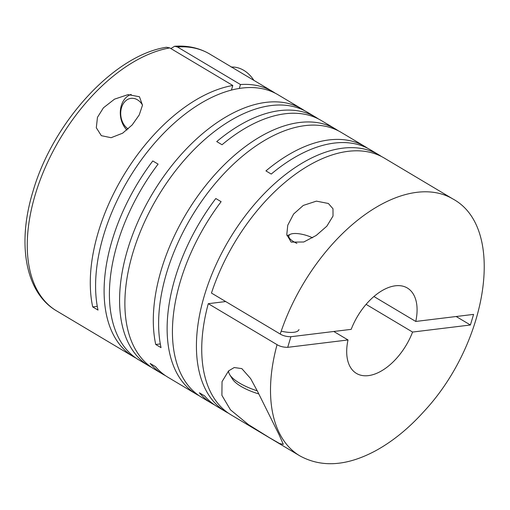 <?xml version="1.0" encoding="UTF-8"?>
<svg xmlns="http://www.w3.org/2000/svg" width="510" height="510" viewBox="0 0 510 510"><rect width="100%" height="100%" fill="white"/><g stroke="black" fill="none" stroke-linecap="round" stroke-linejoin="round"><path stroke-width="0.76" d="M328.363 203.477L316.398 201.131L303.297 205.428L293.62 214.015L287.767 225.21L286.786 234.6L291.127 242.097L303.769 242.001L316.219 235.441L326.859 226.159L333.024 216.036L332.992 208.756L328.363 203.477M367.608 148.251A149.513 85.119 -59.2 0 0 365.007 146.587A149.513 85.119 -59.2 0 0 265.933 170.907L271.243 174.069A149.513 85.119 -59.2 0 1 370.311 149.749L378.828 154.823A149.513 85.119 -59.2 0 1 381.429 156.493M338.308 130.789A149.513 85.119 -59.2 0 0 335.701 129.126A149.513 85.119 -59.2 0 0 161.37 269.516A149.513 85.119 -59.2 0 0 155.728 344.479L161.032 347.642A149.513 85.119 -59.2 0 1 166.674 272.684A149.513 85.119 -59.2 0 1 341.011 132.288L365.007 146.587M199.136 395.728A149.513 85.119 -59.2 0 1 196.433 394.23A149.513 85.119 -59.2 0 1 175.191 277.759A149.513 85.119 -59.2 0 1 215.806 198.517L221.117 201.679A149.513 85.119 -59.2 0 0 180.495 280.921A149.513 85.119 -59.2 0 0 201.737 397.398L211.911 403.461A149.513 85.119 -59.2 0 1 199.372 392.789L204.676 395.951A149.513 85.119 -59.2 0 0 217.222 406.623L225.732 411.697A149.513 85.119 -59.2 0 1 204.491 295.22A149.513 85.119 -59.2 0 1 378.828 154.823M211.465 293.065A149.513 85.119 -59.2 0 1 384.132 157.985L452.906 198.976A149.513 85.119 120.8 0 0 280.239 334.056L211.465 293.065M208.284 303.679L277.058 344.664A149.513 85.119 120.8 0 0 299.816 455.844L231.043 414.859A149.513 85.119 -59.2 0 1 208.284 303.679L225.694 301.55M228.435 413.196A149.513 85.119 -59.2 0 1 225.732 411.697M214.614 404.953A149.513 85.119 -59.2 0 1 211.911 403.461M269.433 437.695L279.595 443.541L283.318 444.357L279.059 434.686L257.537 391.387L250.614 378.56L241.829 368.615L234.23 367.531L228.582 370.891L222.041 381.639L221.895 395.333L230.444 409.817L248.376 424.569L269.433 437.695M318.406 118.932A149.513 85.119 -59.2 0 0 315.805 117.262A149.513 85.119 -59.2 0 0 216.731 141.582L222.041 144.744A149.513 85.119 -59.2 0 1 321.109 120.424L335.701 129.126M169.773 47.914A149.513 85.119 120.8 0 0 35.324 194.393A149.513 85.119 120.8 0 0 56.565 310.87C25.2 292.606 16.919 243.608 32.946 191.518C52.702 122.527 114.132 55.042 166.477 47.252L169.773 47.914L232.796 85.476A149.513 85.119 -59.2 0 0 98.347 231.954A149.513 85.119 -59.2 0 0 92.705 306.918L98.009 310.08A149.513 85.119 -59.2 0 1 103.651 235.123A149.513 85.119 -59.2 0 1 277.988 94.726L301.984 109.025A149.513 85.119 -59.2 0 1 304.585 110.689M136.113 358.167A149.513 85.119 -59.2 0 1 133.41 356.668A149.513 85.119 -59.2 0 1 112.168 240.197A149.513 85.119 -59.2 0 1 152.783 160.956L158.094 164.118A149.513 85.119 -59.2 0 0 117.472 243.359A149.513 85.119 -59.2 0 0 138.714 359.837L148.888 365.899A149.513 85.119 -59.2 0 1 127.647 249.422A149.513 85.119 -59.2 0 1 301.984 109.025M165.412 375.628A149.513 85.119 -59.2 0 1 162.709 374.136L154.192 369.061A149.513 85.119 -59.2 0 1 132.951 252.584A149.513 85.119 -59.2 0 1 307.288 112.187L315.805 117.262M151.591 367.391A149.513 85.119 -59.2 0 1 148.888 365.899M162.709 374.136A149.513 85.119 -59.2 0 1 150.169 363.464L155.473 366.626A149.513 85.119 -59.2 0 0 168.013 377.298L196.433 394.23M209.655 54.003A149.513 85.119 120.8 0 0 177.448 46.971L174.611 46.263C187.654 45.358 199.34 47.946 209.655 54.003L272.678 91.564A149.513 85.119 -59.2 0 1 275.285 93.228M177.448 46.971L240.471 84.532A149.513 85.119 -59.2 0 1 272.678 91.564M131.197 94.42A20.355 15.313 -97 0 0 121.31 105.627A20.355 15.313 -97 0 0 126.92 130.031M103.428 107.814L97.461 117.345L96.307 127.755L101.324 135.666L111.097 137.706L122.629 133.193L132.179 124.944L139.23 114.948L142.488 105.2L139.453 96.753L128.074 94.618L114.514 99.157L103.428 107.814M253.897 80.37A35.228 26.501 -97 0 0 231.157 67.065M142.507 105.054A16.282 12.246 -97 0 0 121.52 107.667A16.282 12.246 -97 0 0 128.163 128.953M296.909 243.397A16.282 5.4 -163.3 0 1 293.792 241.772A16.282 5.4 -163.3 0 1 290.388 234.268A16.282 5.4 -163.3 0 1 312.547 237.807M298.956 329.568A20.355 6.751 -163.3 0 1 281.208 331.168M257.276 390.851A35.228 11.685 -163.3 0 1 239.47 383.055A35.228 11.685 -163.3 0 1 229.742 374.697A35.228 11.685 -163.3 0 1 228.62 370.853M258.774 393.918A31.155 10.334 -163.3 0 1 241.026 386.408A31.155 10.334 -163.3 0 1 232.426 379.019L229.742 374.697M333.782 331.481L348.011 339.96A49.706 28.299 120.8 0 0 356.439 373.409A49.706 28.299 120.8 0 0 412.577 332.061L366.091 304.355M373.906 296.508L415.765 321.453A49.706 28.299 120.8 0 0 407.337 288.01A49.706 28.299 120.8 0 0 351.199 329.352L290.891 336.728C286.677 336.702 283.126 335.809 280.239 334.056M415.765 321.453L473.586 314.383L470.405 324.991L412.577 332.061M456.176 316.512L470.405 324.991M174.611 46.263L170.85 48.558M232.796 85.476L231.412 90.085M239.305 88.44L240.471 84.532M348.011 339.96L287.71 347.335C283.49 347.323 279.939 346.437 277.058 344.664M92.705 306.918L97.282 306.357M155.728 344.479L160.306 343.918M287.71 347.335L290.891 336.728M133.41 356.668L56.565 310.87M290.388 234.268L286.996 235.83M299.816 455.844C321.555 467.778 346.711 466.14 375.29 450.942C392.458 441.609 408.739 428.381 424.129 411.258C487.573 343.166 506.57 227.964 452.906 198.976"/></g></svg>
